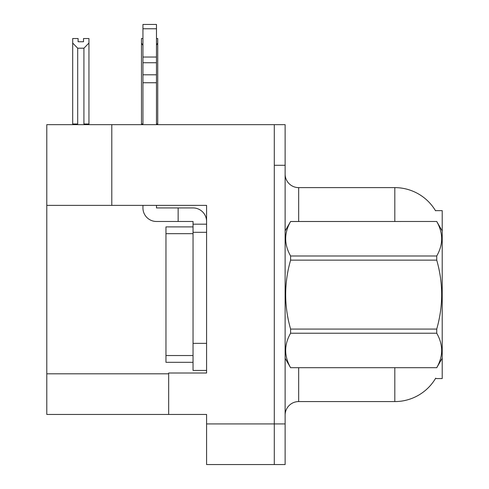<?xml version="1.0" encoding="UTF-8"?>
<svg xmlns="http://www.w3.org/2000/svg" width="489" height="489" viewBox="0 0 489 489"><rect width="100%" height="100%" fill="white"/><g stroke="black" fill="none" stroke-linecap="round" stroke-linejoin="round"><path stroke-width="0.73" d="M111.792 205.368L206.584 205.368L206.584 343.351L193.039 343.351L193.039 370.436L206.584 370.436L206.584 343.351L206.584 373.009L168.668 373.009L168.668 414.446L46.791 414.446L46.791 205.368L111.792 205.368L111.792 124.658L274.292 124.658L274.292 464.55L206.584 464.55L206.584 423.926L274.292 423.926L274.292 464.55L285.124 464.55L285.124 423.926L274.292 423.926L274.292 165.282L285.124 165.282L285.124 423.926M168.668 414.446L206.584 414.446L206.584 423.926M111.792 124.658L46.791 124.658L46.791 205.368M435.461 210.649L442.209 210.649L442.209 378.559L435.461 378.559L435.699 378.156A47.396 47.396 0 0 1 394.812 401.579A47.396 47.396 0 0 0 435.461 378.559M285.124 415.124A13.539 13.539 0 0 1 298.669 401.579L394.812 401.579L394.812 367.728M394.812 221.48L394.812 187.623A47.396 47.396 0 0 1 435.558 210.814A47.396 47.396 0 0 0 394.812 187.623L298.669 187.623A13.539 13.539 0 0 1 285.124 174.084A13.539 13.539 0 0 0 298.669 187.623L298.669 221.48M274.292 124.658L285.124 124.658L285.124 165.282M156.48 38.533L157.733 38.533L157.733 43.038L156.48 45.196M156.48 123.98L157.733 123.98L157.733 124.658L157.733 43.038M141.48 123.98L141.48 43.038L141.48 123.98L142.941 123.98M142.941 38.533L141.48 38.533L141.48 43.038L142.941 45.471M83.521 41.748L78.106 41.748L83.521 41.748L83.521 38.533L88.943 38.533L88.943 43.038L83.925 48.203L77.702 48.203L77.702 123.98L72.69 123.98L72.69 124.658M77.702 48.203L72.69 43.038L72.69 38.533L78.106 38.533L78.106 41.748M77.702 123.98L77.036 124.658M72.69 43.038L72.69 123.98M88.943 43.038L88.943 123.98L83.925 123.98L83.925 48.203M84.591 124.658L83.925 123.98M88.943 123.98L88.943 124.658M156.48 205.368L156.48 207.935L178.143 207.935L178.143 221.48L193.039 221.48L193.039 224.188L206.584 224.188M206.584 232.312L193.039 232.312L193.039 224.188M193.039 343.351L193.045 226.896L165.96 226.896L165.96 362.312L193.039 362.312M193.039 370.436L206.584 370.436M178.143 207.935L193.039 207.935A13.539 13.539 0 0 1 206.584 221.486M142.941 205.368L142.941 207.935A13.539 13.539 0 0 0 156.48 221.48L178.143 221.48M142.941 124.658L142.941 82.745L156.48 82.745L156.48 124.658M156.48 28.772L142.941 28.772L142.941 24.45L156.48 24.45L156.48 82.745M142.941 82.745L142.941 74.799L156.48 74.799M156.48 62.733L142.941 62.733L142.941 28.772M142.941 62.733L142.941 74.799M156.48 57.036L142.941 57.036M442.209 230.961L436.732 221.48L290.594 221.517C284.042 232.96 284.042 244.451 290.594 255.985L290.594 260.136C284.042 283.058 284.042 306.035 290.594 329.073L290.594 333.223C284.042 344.666 284.042 356.151 290.594 367.691L436.732 367.691C443.291 356.249 443.291 344.757 436.732 333.223L290.594 333.223M290.594 255.985L436.732 255.985C443.291 244.543 443.291 233.057 436.732 221.517M436.732 255.985L436.732 260.136L290.594 260.136M290.594 329.073L436.732 329.073C443.291 306.035 443.291 283.058 436.732 260.136M436.732 329.073L436.732 333.223M442.209 358.248L436.732 367.728M285.124 230.961L290.594 221.48L436.732 221.48M285.124 358.248L290.594 367.728M290.594 367.691L436.732 367.691M46.791 373.822L168.668 373.822M298.669 367.728L298.669 401.579M285.393 230.496A13.539 2.353 0 0 1 285.124 230.032M165.96 355.54L193.039 355.54M165.96 233.669L193.039 233.669"/></g></svg>
